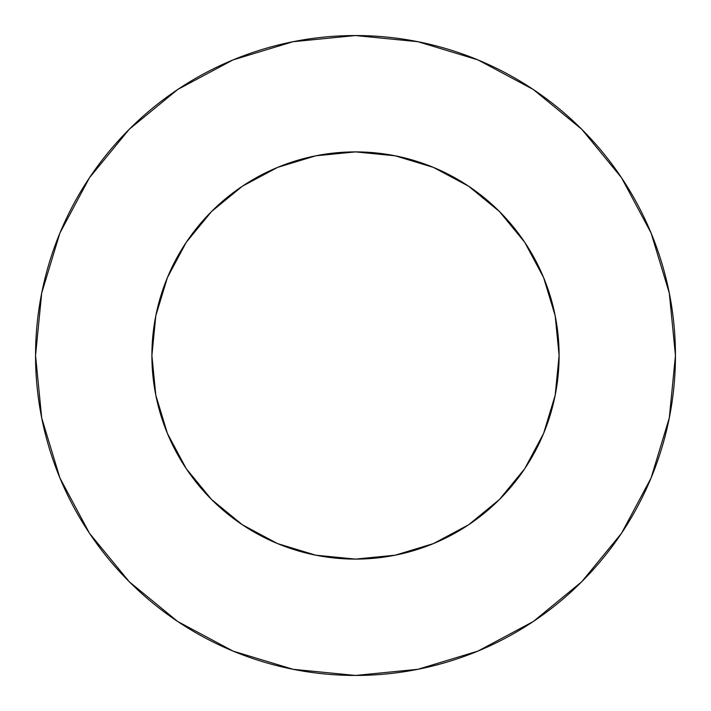 <?xml version="1.0" encoding="UTF-8"?>
<svg xmlns="http://www.w3.org/2000/svg" width="711" height="711" viewBox="0 0 711 711"><rect width="100%" height="100%" fill="white"/><g stroke="black" fill="none" stroke-linecap="round" stroke-linejoin="round"><path stroke-width="1.07" d="M151.896 355.5A203.604 203.604 0 0 1 355.5 151.896A203.604 203.604 0 0 1 559.104 355.5A203.604 203.604 0 0 1 355.5 559.104A203.604 203.604 0 0 1 151.896 355.5L155.807 395.218L167.396 433.417L186.211 468.62L211.531 499.469L242.38 524.789L277.583 543.604L315.782 555.193L355.5 559.104L395.218 555.193L433.417 543.604L468.62 524.789L499.469 499.469L524.789 468.62L543.604 433.417L555.193 395.218L559.104 355.5L555.193 315.782L543.604 277.583L524.789 242.38L499.469 211.531L468.62 186.211L433.417 167.396L395.218 155.807L355.5 151.896L315.782 155.807L277.583 167.396L242.38 186.211L211.531 211.531L186.211 242.38L167.396 277.583L155.807 315.782L151.896 355.5M35.55 355.5A319.95 319.95 0 0 1 355.5 35.55A319.95 319.95 0 0 1 675.45 355.5A319.95 319.95 0 0 1 355.5 675.45A319.95 319.95 0 0 1 35.55 355.5L41.7 417.917L59.902 477.943L89.47 533.259L129.26 581.74L177.741 621.53L233.057 651.098L293.083 669.3L355.5 675.45L417.917 669.3L477.943 651.098L533.259 621.53L581.74 581.74L621.53 533.259L651.098 477.943L669.3 417.917L675.45 355.5L669.3 293.083L651.098 233.057L621.53 177.741L581.74 129.26L533.259 89.47L477.943 59.902L417.917 41.7L355.5 35.55L293.083 41.7L233.057 59.902L177.741 89.47L129.26 129.26L89.47 177.741L59.902 233.057L41.7 293.083L35.55 355.5M621.53 177.741L581.74 129.26L533.339 89.533M177.741 89.47L129.26 129.26L89.533 177.661M89.47 533.259L129.26 581.74L177.661 621.467M533.259 621.53L581.74 581.74L621.467 533.339"/></g></svg>
